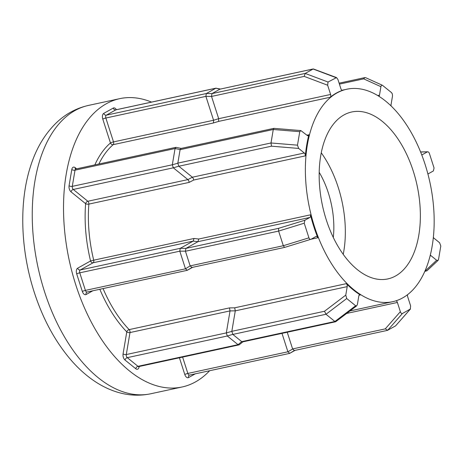 <?xml version="1.0" encoding="UTF-8"?>
<svg xmlns="http://www.w3.org/2000/svg" width="464" height="464" viewBox="0 0 464 464"><rect width="100%" height="100%" fill="white"/><g stroke="black" fill="none" stroke-linecap="round" stroke-linejoin="round"><path stroke-width="0.7" d="M430.232 255.438A2.332 1.317 -102.2 0 1 431.021 255.699L436.641 260.258L438.109 260.374L427.025 270.732L424.815 271.394M437.929 260.507L438.526 259.486L440.8 246.013L439.594 242.742L433.973 238.183A2.332 1.317 -102.2 0 1 433.359 237.388M391.14 106.012A2.332 1.317 -102.2 0 1 391.071 104.568L392.503 96.071L392.341 93.931L391.558 92.649L382.388 85.26L365.586 77.65L364.924 77.581L363.672 78.863L339.416 84.112M193.326 178.559L193.674 180.038L189.179 182.387L188.831 180.943L187.879 179.597L173.333 167.811L73.283 189.463L87.835 201.26L187.885 179.603L192.374 177.219L193.326 178.559M305.155 154.355A2.332 1.317 -102.2 0 1 305.341 155.869A108.686 61.561 -102.2 0 1 308.896 134.769A2.332 1.317 -102.2 0 1 308.096 135.737A2.332 1.317 -102.2 0 1 307.267 135.482L300.858 130.575L299.756 131.695L297.482 145.168L298.688 148.439L304.314 152.998A2.332 1.317 -102.2 0 1 305.155 154.355M173.287 167.765L172.33 164.784L177.828 163.212L178.785 166.193L173.333 167.811M347.211 286.619L235.283 310.851L234.697 307.812L346.364 283.643A2.332 1.317 -102.2 0 1 347.06 284.873A2.332 1.317 -102.2 0 1 347.211 286.619L345.779 295.116L346.724 298.532L355.639 305.759L356.723 305.828L357.373 304.512L358.805 296.015A2.332 1.317 -102.2 0 1 359.646 294.82A2.332 1.317 -102.2 0 1 360.331 294.965A108.686 61.561 -102.2 0 1 346.364 283.643M232.829 334.422L241.744 341.649L334.915 321.488L326.001 314.261L232.829 334.422L231.832 331.319L235.283 310.851L230.04 310.903L129.99 332.56L126.289 354.542L226.333 332.891L230.04 310.915L229.471 307.899L234.697 307.812M333.309 237.475A65.987 37.375 77.8 0 0 328.35 192.925A65.987 37.375 77.8 0 0 319.191 172.272M413.279 171.17A85.393 48.366 77.8 0 0 351.706 111.992A85.393 48.366 77.8 0 0 326.256 219.745A85.393 48.366 77.8 0 0 387.834 278.916A85.393 48.366 77.8 0 0 413.279 171.17M343.238 254.353A85.393 48.366 77.8 0 0 338.239 187.41A85.393 48.366 77.8 0 0 321.262 152.801M151.537 102.103A147.5 83.543 77.8 0 0 119.712 98.664A147.5 83.543 77.8 0 0 75.76 284.774A147.5 83.543 77.8 0 0 182.114 386.988A147.5 83.543 77.8 0 0 209.664 370.695M314.395 226.368A108.686 61.561 77.8 0 0 392.759 301.681A108.686 61.561 77.8 0 0 425.146 164.546A108.686 61.561 77.8 0 0 346.776 89.233A108.686 61.561 77.8 0 0 314.395 226.368M317.794 237.771A108.686 61.561 -102.2 0 1 313.768 226.502A108.686 61.561 -102.2 0 1 310.433 214.844A2.332 1.317 -102.2 0 1 309.882 217.454L304.894 220.238L304.227 223.201L308.925 237.835C309.436 239.111 310.132 239.586 311.002 239.267L315.99 236.483A2.332 1.317 -102.2 0 1 316.204 236.402A2.332 1.317 -102.2 0 1 317.794 237.771L311.066 239.227M330.258 97.237A108.686 61.561 -102.2 0 1 342.647 90.318A2.332 1.317 -102.2 0 1 342.571 90.335A2.332 1.317 -102.2 0 1 340.895 88.723L337.931 79.495L336.545 77.592L328.019 82.035L327.648 85.231L330.612 94.465A2.332 1.317 -102.2 0 1 330.258 97.237L218.59 121.406L213.492 122.954L213.568 120.246L205.9 96.367L105.85 118.024L113.518 141.909L213.568 120.251M309.882 217.454L197.954 241.68L193.192 241.112L93.148 262.763L80.243 269.973L180.287 248.315L193.192 241.112L194.022 238.479L198.766 239.012L310.433 214.844M295.063 350.372L289.617 353.388L189.318 375.132A2.332 1.891 -119.2 0 0 188.575 377.568A4.657 2.639 -102.2 0 1 184.794 374.506L179.429 357.79M182.613 357.1L187.856 373.439L287.906 351.782L281.996 333.378M395.577 325.885L387.446 330.38L294.315 350.535L292.604 348.928L385.271 328.872L400.357 311.692C400.919 313.177 401.586 313.803 402.352 313.56L410.483 308.966L395.577 325.885L410.263 309.146L410.64 305.95L407.676 296.716A2.332 1.317 -102.2 0 1 407.601 294.652M287.245 332.241L292.604 348.928M395.949 300.829A2.332 1.317 -102.2 0 1 397.393 302.458L400.357 311.692M287.906 351.782L292.633 349.009M294.402 350.517L289.756 353.336L287.935 351.863M402.352 313.56L387.666 330.298L385.271 328.872M123.076 353.864A2.332 1.108 9.6 0 0 126.289 354.542A2.332 1.317 77.8 0 0 126.44 356.288A2.332 1.317 77.8 0 0 127.281 357.651L137.982 366.322L238.032 344.671L227.331 335.994L127.281 357.651A2.332 1.566 -51 0 0 125.065 360.076A4.657 2.639 -102.2 0 1 123.378 357.361A4.657 2.639 -102.2 0 1 123.076 353.864L126.776 331.882A111.012 62.878 -102.2 0 1 99.824 289.246M185.449 268.737L179.806 251.175L79.762 272.826L85.399 290.394L185.478 268.818L190.147 265.884L283.318 245.723L278.615 231.084L278.597 228.334L304.894 220.238M192.606 267.328L187.16 270.344L86.861 292.088A2.332 1.891 60.8 0 1 87 292.018M172.335 164.703L175.061 148.538L75.011 170.189L72.285 186.36L172.33 164.784M206.381 93.513L215.876 88.212L115.826 109.864L106.331 115.165L206.381 93.513L211.978 93.612L305.19 73.422L313.304 68.927L336.545 77.592M304.227 223.201L278.615 231.084L185.443 251.25L190.147 265.884M198.766 239.012L197.954 241.68L185.931 248.391L278.597 228.334M191.858 267.49L284.577 247.422L311.002 239.267M299.756 131.695L273.273 129.497L180.102 149.663L177.834 163.131L271.005 142.97L273.273 129.497L273.905 128.348L300.858 130.575M297.482 145.168L271.005 142.97L271.498 146.183L178.831 166.24L192.374 177.219L304.314 152.998M335.93 77.621L313.101 69.003L219.93 89.169L212.019 93.583M328.019 82.035L305.19 73.422L304.204 76.386L211.538 96.442L218.683 118.691L218.59 121.406M382.643 85.422C381.814 84.918 381.234 85.335 380.915 86.675L379.482 95.172A2.332 1.317 -102.2 0 1 378.873 96.268M427.965 174.22A2.332 1.317 -102.2 0 1 428.405 173.727L433.393 170.943L434.06 167.985L429.357 153.346C428.846 152.07 428.156 151.595 427.286 151.914L422.292 154.703A2.332 1.317 -102.2 0 1 422.083 154.779A2.332 1.317 -102.2 0 1 421.695 154.767M420.575 151.931L427.756 151.786L420.622 152.047M226.333 332.891L231.826 331.395M238.032 344.671L241.744 341.649M232.783 334.382L227.331 335.994M180.287 248.315L185.931 248.391M185.443 251.25L185.89 248.414M185.426 251.163L179.806 251.175M180.102 149.663L181.047 148.445L273.905 128.348M180.125 149.582L175.061 148.538M211.538 96.442L205.9 96.367M219.93 89.169L313.304 68.927M219.982 89.146L215.876 88.212M227.285 335.953L226.328 332.966M242.858 341.846L239.296 344.746L238.09 344.706M179.788 251.088L180.252 248.344M191.945 267.473L187.299 270.292L185.478 268.818M175.079 148.463L176.001 147.326L181.186 148.416M215.922 88.189L220.394 89.036M205.877 96.286L206.341 93.537M241.802 341.69L242.678 341.887L335.658 321.761L356.723 305.828M355.639 305.759L334.915 321.488L335.658 321.761M346.724 298.532L326.001 314.261L324.498 311.263L345.779 295.116M190.176 265.965L191.997 267.444M308.925 237.835L283.318 245.723L284.6 247.416M211.978 93.612L211.52 96.361M426.822 270.889L425.314 270.854L436.641 260.258M103.054 288.55A108.686 61.561 77.8 0 0 129.16 329.608A2.332 1.415 -44 0 0 126.776 331.882A2.332 1.108 9.6 0 0 129.99 332.56A2.332 1.317 -102.2 0 0 129.839 330.815A2.332 1.317 -102.2 0 0 129.16 329.608L229.471 307.899M92.887 290.748L86.118 294.524A4.657 2.639 -102.2 0 1 82.337 291.462L76.699 273.893A4.657 2.639 -102.2 0 1 77.662 268.18L90.567 260.971A111.012 62.878 -102.2 0 1 85.62 203.684A2.332 0.899 -175.5 0 0 88.868 204.102A108.686 61.561 77.8 0 0 93.711 260.188L194.022 238.479M71.067 191.893A4.657 2.639 -102.2 0 1 69.374 189.173A4.657 2.639 -102.2 0 1 69.072 185.681A2.332 1.108 -170.4 0 0 72.285 186.36A2.332 1.317 77.8 0 0 72.442 188.106A2.332 1.317 77.8 0 0 73.283 189.463A2.332 1.566 129 0 0 71.067 191.893L85.62 203.684A2.332 1.566 129 0 1 87.835 201.26A2.332 1.317 -102.2 0 1 88.682 202.617A2.332 1.317 -102.2 0 1 88.868 204.102L189.179 182.387M94.847 164.888A111.012 62.878 -102.2 0 1 110.455 142.976A2.332 1.833 -130.6 0 0 113.181 144.664A108.686 61.561 77.8 0 0 98.878 164.018M305.341 155.869L193.674 180.038M44.492 291.543A147.5 83.543 77.8 0 0 150.846 393.75C139.27 396.163 127.728 395.514 116.22 391.807C108.663 389.366 101.425 385.81 94.505 381.147C86.617 375.828 79.24 369.321 72.367 361.618C55.813 342.815 43.088 319.621 34.185 292.036C20.491 249.702 18.827 201.973 30.699 165.799C36.407 147.894 45.269 133.261 57.304 121.899C66.34 113.558 76.722 108.066 88.444 105.427A147.5 83.543 77.8 0 0 44.492 291.543M360.331 294.965L359.09 295.237M213.492 122.954L113.181 144.664A2.332 1.317 -102.2 0 0 113.518 141.909A2.332 0.325 162.2 0 0 110.455 142.976L102.788 119.091A4.657 2.639 -102.2 0 1 103.75 113.373L113.245 108.077A4.657 2.639 -102.2 0 1 116.394 109.707M306.907 135.198L308.896 134.769M195.344 373.793L188.575 377.568M139.188 366.496L139.125 366.873A4.657 2.639 -102.2 0 1 135.766 368.747L125.065 360.076M69.072 185.681L71.798 169.517A4.657 2.639 -102.2 0 1 75.156 167.643L76.63 168.832M397.393 302.458L346.707 313.426M184.794 374.506A2.332 0.325 -17.8 0 1 187.856 373.439A2.332 1.317 77.8 0 0 189.532 375.051M231.832 331.319L324.498 311.263M298.688 148.439L271.498 146.183M218.683 118.691L330.612 94.465M327.648 85.231L304.204 76.386M377.713 95.549L379.482 95.172M380.915 86.675L363.672 78.863M421.857 154.796L422.292 154.703M431.021 255.699L430.111 255.896M213.568 120.246L218.677 118.68M135.766 368.747A2.332 1.566 -51 0 1 137.982 366.322A2.332 1.317 77.8 0 0 138.817 366.577L138.481 366.746L138.701 366.084M93.711 260.188A2.332 1.317 -102.2 0 1 93.148 262.763A2.332 1.891 -119.2 0 1 90.567 260.971L93.711 260.188M77.662 268.18A2.332 1.891 -119.2 0 0 80.243 269.973A2.332 1.317 77.8 0 0 79.762 272.826A2.332 0.325 162.2 0 0 76.699 273.893M82.337 291.462A2.332 0.325 162.2 0 1 85.399 290.394A2.332 1.317 77.8 0 0 87.075 292.007M176.001 147.326L75.858 169A2.332 1.317 77.8 0 0 75.011 170.189A2.332 1.108 -170.4 0 1 71.798 169.517M216.12 88.125L116.041 109.782A2.332 1.317 77.8 0 0 115.826 109.864A2.332 1.891 -119.2 0 1 113.245 108.077M103.75 113.373A2.332 1.891 -119.2 0 0 106.331 115.165A2.332 1.317 77.8 0 0 105.85 118.024A2.332 0.325 162.2 0 0 102.788 119.091M86.118 294.524A2.332 1.891 60.8 0 1 86.861 292.088M138.835 366.572A2.332 1.108 -170.4 0 0 139.125 366.873M75.156 167.643A2.332 1.566 -51 0 0 75.51 168.995M182.114 386.988L150.846 393.75M392.759 301.681L349.989 310.938M346.776 89.233L342.02 90.26M119.712 98.664L88.444 105.427M238.96 344.903L138.817 366.577M364.924 77.581L339.109 83.166M75.568 169.041L75.858 169"/></g></svg>
